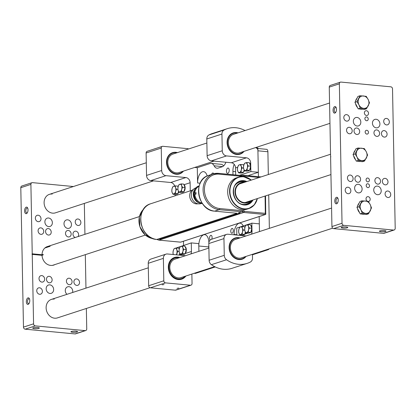 <?xml version="1.0" encoding="UTF-8"?>
<svg xmlns="http://www.w3.org/2000/svg" width="416" height="416" viewBox="0 0 416 416"><rect width="100%" height="100%" fill="white"/><g stroke="black" fill="none" stroke-linecap="round" stroke-linejoin="round"><path stroke-width="0.62" d="M49.244 276.318A3.307 2.772 -108.1 0 1 52.078 279.261A3.307 2.772 -108.1 0 1 50.331 282.703A3.307 2.772 -108.1 0 1 49.369 282.807A3.307 2.772 -108.1 0 1 46.535 279.864A3.307 2.772 -108.1 0 1 48.282 276.422A3.307 2.772 -108.1 0 1 49.244 276.318M69.186 278.21A3.307 2.772 -108.1 0 1 72.015 281.159A3.307 2.772 -108.1 0 1 70.273 284.601A3.307 2.772 -108.1 0 1 69.311 284.705A3.307 2.772 -108.1 0 1 66.477 281.757A3.307 2.772 -108.1 0 1 68.224 278.314A3.307 2.772 -108.1 0 1 69.186 278.21M48.329 228.566A3.307 2.772 -108.1 0 1 51.163 231.514A3.307 2.772 -108.1 0 1 49.416 234.957A3.307 2.772 -108.1 0 1 48.454 235.061A3.307 2.772 -108.1 0 1 45.62 232.112A3.307 2.772 -108.1 0 1 47.367 228.67A3.307 2.772 -108.1 0 1 48.329 228.566M68.266 230.459A3.307 2.772 -108.1 0 1 71.1 233.407A3.307 2.772 -108.1 0 1 69.352 236.85A3.307 2.772 -108.1 0 1 68.39 236.954A3.307 2.772 -108.1 0 1 65.556 234.005A3.307 2.772 -108.1 0 1 67.304 230.563A3.307 2.772 -108.1 0 1 68.266 230.459M67.813 228.415A4.373 3.666 71.9 0 0 69.087 228.28A4.373 3.666 71.9 0 0 71.396 223.72A4.373 3.666 71.9 0 0 67.647 219.82A4.373 3.666 71.9 0 0 66.373 219.96A4.373 3.666 71.9 0 0 64.064 224.515A4.373 3.666 71.9 0 0 67.813 228.415M48.708 226.6A4.373 3.666 71.9 0 0 49.977 226.465A4.373 3.666 71.9 0 0 52.291 221.905A4.373 3.666 71.9 0 0 48.542 218.005A4.373 3.666 71.9 0 0 47.268 218.145A4.373 3.666 71.9 0 0 44.954 222.7A4.373 3.666 71.9 0 0 48.708 226.6M72.634 292.484A4.373 3.666 71.9 0 0 68.931 286.671A4.373 3.666 71.9 0 0 67.657 286.806A4.373 3.666 71.9 0 0 65.296 290.087A4.373 3.666 71.9 0 0 66.986 294.325M49.988 293.452A4.373 3.666 71.9 0 0 51.262 293.311A4.373 3.666 71.9 0 0 53.576 288.756A4.373 3.666 71.9 0 0 49.826 284.856A4.373 3.666 71.9 0 0 48.552 284.991A4.373 3.666 71.9 0 0 46.238 289.546A4.373 3.666 71.9 0 0 49.988 293.452M78 218.993A3.307 2.772 -108.1 0 1 80.829 221.941A3.307 2.772 -108.1 0 1 79.087 225.384A3.307 2.772 -108.1 0 1 78.125 225.488A3.307 2.772 -108.1 0 1 75.291 222.539A3.307 2.772 -108.1 0 1 77.033 219.097A3.307 2.772 -108.1 0 1 78 218.993M38.121 215.207A3.307 2.772 -108.1 0 1 40.955 218.15A3.307 2.772 -108.1 0 1 39.208 221.593A3.307 2.772 -108.1 0 1 38.246 221.697A3.307 2.772 -108.1 0 1 35.412 218.754A3.307 2.772 -108.1 0 1 37.159 215.311A3.307 2.772 -108.1 0 1 38.121 215.207M39.515 287.784A3.307 2.772 -108.1 0 1 42.349 290.732A3.307 2.772 -108.1 0 1 40.602 294.174A3.307 2.772 -108.1 0 1 39.64 294.278A3.307 2.772 -108.1 0 1 36.806 291.33A3.307 2.772 -108.1 0 1 38.553 287.888A3.307 2.772 -108.1 0 1 39.515 287.784M41.772 275.605A3.307 2.772 -108.1 0 1 44.6 278.554A3.307 2.772 -108.1 0 1 42.858 281.996A3.307 2.772 -108.1 0 1 41.891 282.1A3.307 2.772 -108.1 0 1 39.062 279.152A3.307 2.772 -108.1 0 1 40.804 275.709A3.307 2.772 -108.1 0 1 41.772 275.605M76.658 278.923A3.307 2.772 -108.1 0 1 79.492 281.866A3.307 2.772 -108.1 0 1 77.745 285.308A3.307 2.772 -108.1 0 1 76.783 285.412A3.307 2.772 -108.1 0 1 73.954 282.469A3.307 2.772 -108.1 0 1 75.696 279.027A3.307 2.772 -108.1 0 1 76.658 278.923M40.851 227.859A3.307 2.772 -108.1 0 1 43.685 230.802A3.307 2.772 -108.1 0 1 41.938 234.244A3.307 2.772 -108.1 0 1 40.976 234.348A3.307 2.772 -108.1 0 1 38.142 231.405A3.307 2.772 -108.1 0 1 39.889 227.963A3.307 2.772 -108.1 0 1 40.851 227.859M75.187 237.505A3.307 2.772 -108.1 0 1 72.987 234.322A3.307 2.772 -108.1 0 1 74.781 231.275A3.307 2.772 -108.1 0 1 75.743 231.171A3.307 2.772 -108.1 0 1 78.296 233.184A3.307 2.772 -108.1 0 1 78.125 236.548M26.38 213.642A3.307 1.695 -84.6 0 0 27.076 213.127A3.307 1.695 -84.6 0 0 27.576 207.849A3.307 1.695 -84.6 0 0 26.255 207.147A3.307 1.695 -84.6 0 0 24.601 210.954A3.307 1.695 -84.6 0 0 26.38 213.642M27.778 208.302A2.428 1.248 -84.6 0 0 27.295 208.047A2.428 1.248 -84.6 0 0 27.019 208.078A2.428 1.248 -84.6 0 0 25.802 210.61A2.428 1.248 -84.6 0 0 26.832 212.883A2.428 1.248 -84.6 0 0 27.108 212.852A2.428 1.248 -84.6 0 0 27.357 212.727M28.122 304.366A3.307 1.695 -84.6 0 0 28.818 303.852A3.307 1.695 -84.6 0 0 29.318 298.574A3.307 1.695 -84.6 0 0 27.997 297.872A3.307 1.695 -84.6 0 0 26.343 301.678A3.307 1.695 -84.6 0 0 28.122 304.366M29.52 299.021A2.428 1.248 -84.6 0 0 29.037 298.766A2.428 1.248 -84.6 0 0 28.761 298.802A2.428 1.248 -84.6 0 0 27.544 301.335A2.428 1.248 -84.6 0 0 28.574 303.607A2.428 1.248 -84.6 0 0 28.85 303.576A2.428 1.248 -84.6 0 0 29.099 303.451M34.32 328.65A3.307 0.619 178.9 0 0 37.664 328.598A3.307 0.619 178.9 0 0 39.343 328.026A3.307 0.619 178.9 0 0 37.757 327.532A3.307 0.619 178.9 0 0 34.414 327.584A3.307 0.619 178.9 0 0 32.734 328.151A3.307 0.619 178.9 0 0 34.32 328.65M72.535 332.28A3.307 0.619 178.9 0 0 75.878 332.228A3.307 0.619 178.9 0 0 77.558 331.656A3.307 0.619 178.9 0 0 75.972 331.162A3.307 0.619 178.9 0 0 72.628 331.214A3.307 0.619 178.9 0 0 70.949 331.786A3.307 0.619 178.9 0 0 72.535 332.28M52.229 194.048A9.724 8.143 71.9 0 0 49.395 194.355A9.724 8.143 71.9 0 0 44.262 204.48A9.724 8.143 71.9 0 0 52.593 213.148A9.724 8.143 71.9 0 0 55.422 212.841L153.509 180.866M54.246 299.099A9.724 8.143 71.9 0 0 51.412 299.4A9.724 8.143 71.9 0 0 46.28 309.53A9.724 8.143 71.9 0 0 54.61 318.198A9.724 8.143 71.9 0 0 57.439 317.892L149.984 287.721M75.02 333.918L85.119 330.626A1.945 1.628 71.9 0 0 85.68 330.564L75.587 333.856A1.945 1.628 -108.1 0 1 75.02 333.918L25.173 329.181A1.945 1.628 -108.1 0 1 23.478 327.116L20.8 187.689A1.945 1.628 -108.1 0 1 21.861 185.999L31.954 182.707A1.945 1.628 71.9 0 0 30.898 184.397L20.8 187.689M44.866 248.009L50.159 246.282A9.724 8.143 71.9 0 0 47.33 246.584A9.724 8.143 71.9 0 0 42.037 254.753L32.23 253.822L30.898 184.397M23.478 327.116L33.571 323.825L32.24 254.394L42.047 255.325A9.724 8.143 71.9 0 0 50.528 265.382L50.861 265.413A9.724 8.143 71.9 0 0 53.69 265.106A9.724 8.143 71.9 0 0 54.928 264.56M33.571 323.825A1.945 1.628 71.9 0 0 35.272 325.889L25.173 329.181M85.119 330.626L35.272 325.889M85.68 330.564A1.945 1.628 71.9 0 0 86.741 328.874L86.351 308.464M84.334 203.419L84.926 234.328M85.316 254.654L85.961 288.142M31.954 182.707A1.945 1.628 71.9 0 1 32.521 182.645L73.403 186.529M32.24 254.394L31.975 254.197L32.23 253.822M42.047 255.325L41.777 255.128L42.037 254.753M41.777 255.128L31.975 254.197M41.99 254.816L43.196 254.426A9.724 8.143 71.9 0 0 43.207 254.899L42 255.294M356.912 134.498A3.307 2.772 71.9 0 0 357.874 134.394A3.307 2.772 71.9 0 0 359.622 130.952A3.307 2.772 71.9 0 0 356.788 128.003A3.307 2.772 71.9 0 0 355.826 128.107A3.307 2.772 71.9 0 0 354.078 131.55A3.307 2.772 71.9 0 0 356.912 134.498M376.849 136.391A3.307 2.772 71.9 0 0 377.811 136.287A3.307 2.772 71.9 0 0 379.558 132.844A3.307 2.772 71.9 0 0 376.724 129.901A3.307 2.772 71.9 0 0 375.762 130.005A3.307 2.772 71.9 0 0 374.015 133.448A3.307 2.772 71.9 0 0 376.849 136.391M357.828 182.25A3.307 2.772 71.9 0 0 358.79 182.146A3.307 2.772 71.9 0 0 360.537 178.703A3.307 2.772 71.9 0 0 357.703 175.755A3.307 2.772 71.9 0 0 356.741 175.859A3.307 2.772 71.9 0 0 354.994 179.301A3.307 2.772 71.9 0 0 357.828 182.25M377.77 184.142A3.307 2.772 71.9 0 0 378.732 184.038A3.307 2.772 71.9 0 0 380.474 180.596A3.307 2.772 71.9 0 0 377.645 177.648A3.307 2.772 71.9 0 0 376.683 177.752A3.307 2.772 71.9 0 0 374.936 181.194A3.307 2.772 71.9 0 0 377.77 184.142M377.39 186.108A4.373 3.666 -108.1 0 1 381.139 190.008A4.373 3.666 -108.1 0 1 378.83 194.563A4.373 3.666 -108.1 0 1 377.556 194.704A4.373 3.666 -108.1 0 1 373.807 190.804A4.373 3.666 -108.1 0 1 376.116 186.243A4.373 3.666 -108.1 0 1 377.39 186.108M358.285 184.293A4.373 3.666 -108.1 0 1 362.034 188.193A4.373 3.666 -108.1 0 1 359.72 192.748A4.373 3.666 -108.1 0 1 358.446 192.889A4.373 3.666 -108.1 0 1 354.697 188.989A4.373 3.666 -108.1 0 1 357.011 184.428A4.373 3.666 -108.1 0 1 358.285 184.293M376.106 119.257A4.373 3.666 -108.1 0 1 379.855 123.162A4.373 3.666 -108.1 0 1 377.546 127.717A4.373 3.666 -108.1 0 1 376.272 127.852A4.373 3.666 -108.1 0 1 372.523 123.952A4.373 3.666 -108.1 0 1 374.832 119.397A4.373 3.666 -108.1 0 1 376.106 119.257M368.3 201.443A2.428 2.038 71.9 0 0 368.857 201.36A2.428 2.038 71.9 0 0 370.141 198.827A2.428 2.038 71.9 0 0 368.056 196.659A2.428 2.038 71.9 0 0 367.349 196.737A2.428 2.038 71.9 0 0 366.028 198.91A2.428 2.038 71.9 0 0 367.531 201.271M366.496 115.487A2.428 2.038 71.9 0 0 367.203 115.409A2.428 2.038 71.9 0 0 368.488 112.876A2.428 2.038 71.9 0 0 366.408 110.713A2.428 2.038 71.9 0 0 365.7 110.786A2.428 2.038 71.9 0 0 364.416 113.318A2.428 2.038 71.9 0 0 366.496 115.487M357.001 117.442A4.373 3.666 -108.1 0 1 360.75 121.347A4.373 3.666 -108.1 0 1 358.436 125.902A4.373 3.666 -108.1 0 1 357.167 126.038A4.373 3.666 -108.1 0 1 353.413 122.138A4.373 3.666 -108.1 0 1 355.727 117.582A4.373 3.666 -108.1 0 1 357.001 117.442M386.578 124.925A3.307 2.772 71.9 0 0 387.546 124.821A3.307 2.772 71.9 0 0 389.288 121.378A3.307 2.772 71.9 0 0 386.459 118.43A3.307 2.772 71.9 0 0 385.492 118.534A3.307 2.772 71.9 0 0 383.75 121.976A3.307 2.772 71.9 0 0 386.578 124.925M387.972 197.506A3.307 2.772 71.9 0 0 388.939 197.402A3.307 2.772 71.9 0 0 390.681 193.955A3.307 2.772 71.9 0 0 387.852 191.012A3.307 2.772 71.9 0 0 386.885 191.116A3.307 2.772 71.9 0 0 385.143 194.558A3.307 2.772 71.9 0 0 387.972 197.506M348.098 193.716A3.307 2.772 71.9 0 0 349.06 193.612A3.307 2.772 71.9 0 0 350.808 190.169A3.307 2.772 71.9 0 0 347.974 187.221A3.307 2.772 71.9 0 0 347.012 187.325A3.307 2.772 71.9 0 0 345.264 190.767A3.307 2.772 71.9 0 0 348.098 193.716M346.705 121.134A3.307 2.772 71.9 0 0 347.667 121.03A3.307 2.772 71.9 0 0 349.414 117.588A3.307 2.772 71.9 0 0 346.58 114.644A3.307 2.772 71.9 0 0 345.618 114.748A3.307 2.772 71.9 0 0 343.871 118.191A3.307 2.772 71.9 0 0 346.705 121.134M367.77 181.86A1.945 1.628 71.9 0 0 368.337 181.797A1.945 1.628 71.9 0 0 369.366 179.769A1.945 1.628 71.9 0 0 367.697 178.038A1.945 1.628 71.9 0 0 367.136 178.1A1.945 1.628 71.9 0 0 366.106 180.123A1.945 1.628 71.9 0 0 367.77 181.86M366.855 134.108A1.945 1.628 71.9 0 0 367.422 134.046A1.945 1.628 71.9 0 0 368.451 132.023A1.945 1.628 71.9 0 0 366.782 130.291A1.945 1.628 71.9 0 0 366.215 130.348A1.945 1.628 71.9 0 0 365.191 132.376A1.945 1.628 71.9 0 0 366.855 134.108M367.884 187.59A1.945 1.628 71.9 0 0 368.451 187.528A1.945 1.628 71.9 0 0 369.476 185.5A1.945 1.628 71.9 0 0 367.812 183.768A1.945 1.628 71.9 0 0 367.245 183.83A1.945 1.628 71.9 0 0 366.215 185.853A1.945 1.628 71.9 0 0 367.884 187.59M366.6 120.739A1.945 1.628 71.9 0 0 367.167 120.676A1.945 1.628 71.9 0 0 368.191 118.654A1.945 1.628 71.9 0 0 366.527 116.917A1.945 1.628 71.9 0 0 365.96 116.979A1.945 1.628 71.9 0 0 364.931 119.007A1.945 1.628 71.9 0 0 366.6 120.739M349.435 133.786A3.307 2.772 71.9 0 0 350.397 133.682A3.307 2.772 71.9 0 0 352.144 130.239A3.307 2.772 71.9 0 0 349.31 127.296A3.307 2.772 71.9 0 0 348.348 127.4A3.307 2.772 71.9 0 0 346.601 130.842A3.307 2.772 71.9 0 0 349.435 133.786M384.327 137.103A3.307 2.772 71.9 0 0 385.289 136.999A3.307 2.772 71.9 0 0 387.036 133.557A3.307 2.772 71.9 0 0 384.202 130.608A3.307 2.772 71.9 0 0 383.24 130.712A3.307 2.772 71.9 0 0 381.493 134.155A3.307 2.772 71.9 0 0 384.327 137.103M350.35 181.537A3.307 2.772 71.9 0 0 351.317 181.433A3.307 2.772 71.9 0 0 353.059 177.991A3.307 2.772 71.9 0 0 350.23 175.042A3.307 2.772 71.9 0 0 349.263 175.146A3.307 2.772 71.9 0 0 347.521 178.589A3.307 2.772 71.9 0 0 350.35 181.537M385.242 184.855A3.307 2.772 71.9 0 0 386.204 184.751A3.307 2.772 71.9 0 0 387.951 181.303A3.307 2.772 71.9 0 0 385.117 178.36A3.307 2.772 71.9 0 0 384.155 178.464A3.307 2.772 71.9 0 0 382.413 181.906A3.307 2.772 71.9 0 0 385.242 184.855M336.456 197.309A3.307 1.695 -84.6 0 0 334.802 201.115A3.307 1.695 -84.6 0 0 336.58 203.804A3.307 1.695 -84.6 0 0 337.277 203.289A3.307 1.695 -84.6 0 0 337.776 198.011A3.307 1.695 -84.6 0 0 336.456 197.309M337.979 198.463A2.428 1.248 -84.6 0 0 337.496 198.208A2.428 1.248 -84.6 0 0 337.22 198.24A2.428 1.248 -84.6 0 0 336.003 200.772A2.428 1.248 -84.6 0 0 337.033 203.044A2.428 1.248 -84.6 0 0 337.308 203.013A2.428 1.248 -84.6 0 0 337.558 202.888M334.714 106.584A3.307 1.695 -84.6 0 0 333.06 110.391A3.307 1.695 -84.6 0 0 334.838 113.079A3.307 1.695 -84.6 0 0 335.535 112.564A3.307 1.695 -84.6 0 0 336.034 107.292A3.307 1.695 -84.6 0 0 334.714 106.584M336.237 107.739A2.428 1.248 -84.6 0 0 335.754 107.484A2.428 1.248 -84.6 0 0 335.478 107.515A2.428 1.248 -84.6 0 0 334.261 110.053A2.428 1.248 -84.6 0 0 335.291 112.32A2.428 1.248 -84.6 0 0 335.566 112.289A2.428 1.248 -84.6 0 0 335.816 112.164M342.779 228.088A3.307 0.619 178.9 0 0 346.122 228.036A3.307 0.619 178.9 0 0 347.802 227.464A3.307 0.619 178.9 0 0 346.216 226.97A3.307 0.619 178.9 0 0 342.872 227.022A3.307 0.619 178.9 0 0 341.193 227.594A3.307 0.619 178.9 0 0 342.779 228.088M380.994 231.717A3.307 0.619 178.9 0 0 384.337 231.665A3.307 0.619 178.9 0 0 386.017 231.093A3.307 0.619 178.9 0 0 384.426 230.599A3.307 0.619 178.9 0 0 381.087 230.651A3.307 0.619 178.9 0 0 379.408 231.223A3.307 0.619 178.9 0 0 380.994 231.717M339.357 83.834L342.03 223.262A1.945 1.628 71.9 0 0 343.73 225.332L393.578 230.064A1.945 1.628 71.9 0 0 394.139 230.001A1.945 1.628 71.9 0 0 395.2 228.311L392.522 88.884A1.945 1.628 71.9 0 0 390.827 86.819L340.98 82.082A1.945 1.628 71.9 0 0 340.413 82.144A1.945 1.628 71.9 0 0 339.357 83.834L329.259 87.126L330.59 156.551L330.86 156.754L330.6 157.123L331.937 226.554L342.03 223.262M329.259 87.126A1.945 1.628 -108.1 0 1 330.32 85.436L340.413 82.144M394.139 230.001L384.046 233.293A1.945 1.628 -108.1 0 1 383.479 233.355L393.578 230.064M343.73 225.332L333.632 228.623L383.479 233.355M333.632 228.623A1.945 1.628 -108.1 0 1 331.937 226.554M362.076 109.221A6.318 5.294 -108.1 0 1 360.989 109.242A6.318 5.294 -108.1 0 1 359.897 109.013M357.474 107.448A6.318 5.294 -108.1 0 1 355.576 103.626M355.602 101.036A6.318 5.294 -108.1 0 1 357.032 98.218M366.491 108.763L364.411 109.439L358.176 108.846L356.554 105.596L354.936 102.346L357.937 96.434L360.017 95.758L357.016 101.665L358.93 104.822A6.318 5.294 -108.1 0 1 358.81 98.618A6.318 5.294 71.9 0 1 363.428 95.956A6.318 5.294 -108.1 0 1 368.16 99.502A6.318 5.294 -108.1 0 1 368.28 105.711A6.318 5.294 -108.1 0 1 363.662 108.373A6.318 5.294 -108.1 0 1 358.93 104.822L360.251 108.17L366.491 108.763L369.486 102.851L368.16 99.502L366.252 96.346L360.017 95.758M358.176 108.846L360.251 108.17M354.936 102.346L357.016 101.665M364.094 214.266A6.318 5.294 -108.1 0 1 363.007 214.292A6.318 5.294 -108.1 0 1 361.915 214.058M359.492 212.498A6.318 5.294 -108.1 0 1 357.594 208.676M357.62 206.081A6.318 5.294 -108.1 0 1 359.05 203.263M368.503 213.814L366.428 214.49L360.188 213.897L356.954 207.392L359.954 201.484L362.029 200.803L359.034 206.716L360.942 209.872A6.318 5.294 -108.1 0 1 360.828 203.663A6.318 5.294 71.9 0 1 365.44 201.006A6.318 5.294 -108.1 0 1 370.178 204.552A6.318 5.294 -108.1 0 1 370.297 210.761A6.318 5.294 -108.1 0 1 365.68 213.418A6.318 5.294 -108.1 0 1 360.942 209.872L362.268 213.221L368.503 213.814L371.504 207.901L370.178 204.552L368.269 201.396L362.029 200.803M360.188 213.897L362.268 213.221M356.954 207.392L359.034 206.716M360.178 161.465A6.318 5.294 -108.1 0 1 359.091 161.491A6.318 5.294 -108.1 0 1 357.999 161.262M355.576 159.697A6.318 5.294 -108.1 0 1 353.678 155.875M353.704 153.286A6.318 5.294 -108.1 0 1 355.134 150.462M364.588 161.013L362.508 161.689L356.273 161.096L353.038 154.591L356.034 148.684L358.114 148.002L355.118 153.915L357.027 157.071A6.318 5.294 -108.1 0 1 356.907 150.862A6.318 5.294 71.9 0 1 361.525 148.205A6.318 5.294 -108.1 0 1 366.262 151.752A6.318 5.294 -108.1 0 1 366.382 157.96A6.318 5.294 -108.1 0 1 361.764 160.618A6.318 5.294 -108.1 0 1 357.027 157.071L358.353 160.42L364.588 161.013L367.588 155.1L366.262 151.752L364.348 148.595L358.114 148.002M356.273 161.096L358.353 160.42M353.038 154.591L355.118 153.915M199.051 186.352A8.752 7.332 71.9 0 0 194.839 193.045L195.972 192.676L196.004 194.106L194.865 194.475A8.752 7.332 71.9 0 0 202.03 203.008M195.707 188.339A8.752 7.332 71.9 0 0 194.225 197.101A8.752 7.332 71.9 0 0 200.585 203.304M195.296 188.843A8.263 6.921 71.9 0 0 193.778 197.246A8.263 6.921 71.9 0 0 199.956 203.138M196.186 187.772L195.806 187.892A8.263 6.921 71.9 0 0 191.438 196.503A8.263 6.921 71.9 0 0 198.52 203.871A8.263 6.921 71.9 0 0 200.928 203.611L201.308 203.486M193.32 189.478A7.556 6.328 71.9 0 0 189.868 197.465A7.556 6.328 71.9 0 0 196.29 203.897A7.556 6.328 71.9 0 0 197.985 203.793M196.16 192.707L194.839 193.045M195.088 194.402L195.062 193.066M247.021 204.552A12.152 10.182 71.9 0 0 251.685 200.418M245.518 181.974A12.152 10.182 71.9 0 0 242.585 181.215A12.152 10.182 71.9 0 0 239.496 181.464M251.306 180.086L243.417 176.628L238.576 177.148L236.683 177.767A16.531 13.848 71.9 0 0 227.952 194.979A16.531 13.848 71.9 0 0 242.117 209.716A16.531 13.848 71.9 0 0 246.927 209.196L248.82 208.577A16.531 13.848 -108.1 0 1 244.01 209.097A16.531 13.848 -108.1 0 1 229.845 194.36A16.531 13.848 -108.1 0 1 238.576 177.148A16.531 13.848 -108.1 0 1 243.386 176.628A16.531 13.848 -108.1 0 1 251.274 180.097M235.019 213.075L237.104 213.273L156.842 239.439A0.972 0.499 95.4 0 1 156.733 239.45C139.604 238.898 134.342 207.984 150.769 203.731A18.476 15.475 71.9 0 0 141.008 222.971A18.476 15.475 71.9 0 0 156.842 239.439L158.943 238.789L160.524 238.94L239.642 213.143M242.455 175.406L243.022 175.219A5.834 4.888 -108.1 0 1 242.736 175.323L242.736 175.323A5.834 4.888 -108.1 0 1 241.311 175.526M180.794 242.081A0.484 0.406 71.9 0 1 180.669 242.148L180.669 242.148A0.484 0.406 71.9 0 1 180.528 242.164L265.335 214.516L243.734 212.467L159.094 240.131L180.274 242.143M259.236 177.502L243.542 176.01A5.834 0.978 -39 0 0 243.168 176.384L243.552 176.488L243.542 176.01A0.972 0.499 -84.6 0 0 243.131 175.209A0.972 0.499 -84.6 0 0 243.022 175.219M240.453 213.533A5.834 4.888 71.9 0 0 238.451 212.867L241.732 211.796A5.834 4.888 -108.1 0 1 243.734 212.467A0.972 0.499 -84.6 0 0 244.223 211.344L244.213 210.87L243.828 210.902A5.834 2.574 -138.6 0 0 244.223 211.344L265.408 213.356L265.741 214.079L265.538 195.9M243.168 176.384L241.036 175.51L242.736 175.323M234.993 213.08L214.62 211.146C197.548 210.626 192.27 179.603 208.603 175.432A18.476 15.475 71.9 0 0 198.843 194.672A18.476 15.475 71.9 0 0 214.677 211.141L219.222 209.659L241.732 211.796L243.828 210.902M156.775 239.455A0.972 0.499 95.4 0 0 156.816 239.46A0.972 0.499 95.4 0 0 156.926 239.45A5.834 4.888 -108.1 0 1 158.782 240.032A0.972 0.395 118.8 0 1 158.605 240.027A0.972 0.972 0 0 0 158.985 240.141A0.972 0.499 95.4 0 1 158.782 240.032A0.972 0.816 71.9 0 0 159.094 240.131A0.972 0.499 95.4 0 1 158.985 240.141L180.669 242.148L265.476 214.5A0.484 0.406 71.9 0 1 265.335 214.516L265.075 196.05M160.945 239.455A0.484 0.406 71.9 0 0 160.524 238.94M158.943 238.789A5.834 4.888 -108.1 0 1 160.805 239.372A0.972 0.816 71.9 0 0 160.945 239.434M250.052 200.949A10.426 8.736 -108.1 0 1 249.522 201.417A10.426 8.736 -108.1 0 1 236.99 198.37A10.426 8.736 -108.1 0 1 238.332 184.163A10.426 8.736 -108.1 0 1 243.755 182.551M234.692 185.884A11.466 9.604 -108.1 0 1 236.662 183.664A11.466 9.604 -108.1 0 1 244.54 182.291M250.734 200.725A11.466 9.604 -108.1 0 1 248.971 202.644A11.466 9.604 -108.1 0 1 240.536 203.809M248.804 201.354A9.942 8.33 -108.1 0 1 237.136 197.829A9.942 8.33 -108.1 0 1 238.592 184.564A9.942 8.33 -108.1 0 1 242.273 183.035M227.776 168.08A2.673 1.373 -84.6 0 0 226.439 170.867A2.673 1.373 -84.6 0 0 227.573 173.368A2.673 1.373 -84.6 0 0 227.88 173.332A2.673 1.373 -84.6 0 0 229.211 170.539A2.673 1.373 -84.6 0 0 228.077 168.043A2.673 1.373 -84.6 0 0 227.776 168.08M213.788 173.758A2.673 1.373 -84.6 0 0 212.935 172.978A2.673 1.373 -84.6 0 0 212.633 173.014A2.673 1.373 -84.6 0 0 211.526 174.481M232.076 233.225A2.428 1.248 95.4 0 1 231.8 233.256A2.428 1.248 95.4 0 1 230.771 230.984A2.428 1.248 95.4 0 1 231.982 228.446A2.428 1.248 95.4 0 1 232.258 228.415A2.428 1.248 95.4 0 1 233.288 230.688A2.428 1.248 95.4 0 1 232.076 233.225M210.231 240.022A2.428 1.248 95.4 0 1 209.596 237.526A2.428 1.248 95.4 0 1 210.782 235.362A2.428 1.248 95.4 0 1 211.058 235.326A2.428 1.248 95.4 0 1 212.035 236.735A2.428 1.248 95.4 0 1 211.713 239.236M208.832 244.936A9.724 4.987 -84.6 0 0 208.764 246.943L208.785 248.097M269.36 228.348L268.72 194.865M268.33 174.538L267.894 151.752L257.925 150.8A2.917 1.498 -84.6 0 0 256.682 148.392M269.079 248.893A2.917 1.498 95.4 0 1 268.247 249.652L267.088 249.543M252.455 254.8L268.247 249.652M194.397 273.239L195.556 273.348L215.244 266.932M195.556 273.348A2.917 1.498 95.4 0 1 195.224 273.39L194.23 273.296M225.919 162.24A9.724 4.987 95.4 0 1 222.165 166.785L218.124 168.1A9.724 4.987 95.4 0 1 217.022 168.23A9.724 4.987 95.4 0 1 214.115 165.807A9.724 4.987 -84.6 0 0 211.208 163.379L221.177 164.325A9.724 4.987 95.4 0 1 223.59 165.927M257.878 148.507L266.651 149.339A2.917 1.498 95.4 0 1 267.894 151.752M234.208 164.356A9.724 4.987 -84.6 0 0 232.918 171.444L232.986 174.72M207.184 175.989A9.724 4.987 -84.6 0 0 203.554 171.642A9.724 4.987 -84.6 0 0 197.584 182.967L197.288 167.684L194.688 167.44M251.446 234.187A4.862 4.072 71.9 0 0 252.013 231.743L251.846 223.148L259.324 223.86L259.475 231.572L259.184 216.554M258.419 176.66L257.925 150.8M211.208 163.379A9.724 4.987 -84.6 0 0 210.106 163.509L197.288 167.684M183.461 241.238L183.544 245.419M208.884 242.523A9.724 4.987 -84.6 0 0 204.76 234.671A9.724 4.987 -84.6 0 0 198.796 245.996L198.895 251.321L198.749 243.61L191.272 242.897L191.438 251.493A4.862 4.072 -108.1 0 1 190.866 253.937M243.194 225.971A9.724 4.987 -84.6 0 0 240.1 223.148A9.724 4.987 -84.6 0 0 234.13 234.473L234.135 234.811M183.472 171.096A11.18 9.365 -108.1 0 1 179.525 173.919A11.18 9.365 -108.1 0 1 166.509 162.38A11.18 9.365 -108.1 0 1 172.593 152.656A11.18 9.365 -108.1 0 1 177.445 152.61M188.594 148.975A1.945 1.628 71.9 0 0 187.803 148.673L162.88 146.307A1.945 1.628 71.9 0 0 162.313 146.364A1.945 1.628 71.9 0 0 161.257 148.06L161.689 170.498A4.862 4.072 71.9 0 0 165.932 175.672L185.869 177.564A4.862 4.072 -108.1 0 1 190.117 182.733L190.273 190.85M161.257 148.06L146.115 152.994L146.541 175.438L161.689 170.498M165.932 175.672L150.79 180.606L170.726 182.499L185.869 177.564M175.105 194.475L175.126 195.79M150.79 180.606A4.862 4.072 -108.1 0 1 146.541 175.438M146.115 152.994A1.945 1.628 -108.1 0 1 147.17 151.304L162.313 146.364M174.684 185.988A4.862 4.072 71.9 0 0 170.726 182.499M246.064 256.396A11.18 9.365 -108.1 0 1 242.122 259.215A11.18 9.365 -108.1 0 1 229.102 247.676A11.18 9.365 -108.1 0 1 235.191 237.957A11.18 9.365 -108.1 0 1 240.037 237.91M252.45 254.316L252.517 258.003A4.862 4.072 -108.1 0 1 250.401 262.007A29.656 24.84 -108.1 0 1 247.177 263.37A29.656 24.84 -108.1 0 1 226.554 259.745A4.862 4.072 -108.1 0 1 224.271 255.32L223.954 238.607A4.862 4.072 -108.1 0 1 226.6 234.385A4.862 4.072 -108.1 0 1 228.015 234.229L246.064 235.945M224.271 255.32L209.128 260.26A4.862 4.072 71.9 0 0 211.406 264.68A29.656 24.84 71.9 0 0 232.029 268.31L247.177 263.37M251.846 223.148L236.704 228.088L236.839 235.066M226.6 234.385L211.453 239.32A4.862 4.072 71.9 0 0 208.806 243.547L223.954 238.607M209.128 260.26L208.806 243.547M244.046 151.346A11.18 9.365 -108.1 0 1 240.105 154.17A11.18 9.365 -108.1 0 1 227.084 142.631A11.18 9.365 -108.1 0 1 233.173 132.907A11.18 9.365 -108.1 0 1 238.02 132.86M245.076 130.562A29.656 24.84 71.9 0 0 227.287 128.674A29.656 24.84 71.9 0 0 224.063 130.036A4.862 4.072 71.9 0 0 221.941 134.04L222.264 150.753A4.862 4.072 71.9 0 0 226.512 155.922L246.449 157.815A4.862 4.072 -108.1 0 1 250.692 162.984L250.858 171.579L258.336 172.292L257.868 147.935L255.268 147.69M227.287 128.674L212.144 133.609A29.656 24.84 71.9 0 0 208.915 134.971A4.862 4.072 71.9 0 0 206.799 138.975L221.941 134.04M247.972 175.666L258.336 172.292M239.361 175.328L250.858 171.579M235.685 174.975L235.55 167.924A4.862 4.072 71.9 0 0 231.301 162.75L211.364 160.857L226.512 155.922M222.264 150.753L207.121 155.688A4.862 4.072 71.9 0 0 211.364 160.857M207.121 155.688L206.799 138.975M163.992 284.586L162.146 284.814L163.992 284.586M178.885 288.127L177.039 288.356L178.885 288.127M185.869 276.021A11.424 9.568 -108.1 0 1 175.079 278.632A11.424 9.568 -108.1 0 1 168.319 267.405A11.424 9.568 -108.1 0 1 179.842 257.535M179.338 257.696A11.18 9.365 71.9 0 0 174.486 257.743A11.18 9.365 71.9 0 0 168.397 267.467A11.18 9.365 71.9 0 0 181.418 279.006A11.18 9.365 71.9 0 0 185.364 276.188M191.87 274.066L192.052 283.483A1.945 1.628 71.9 0 1 190.991 285.173A1.945 1.628 71.9 0 1 190.424 285.236L165.506 282.87L150.358 287.804A1.945 1.628 -108.1 0 1 148.663 285.74L148.231 263.297A4.862 4.072 -108.1 0 1 150.878 259.069L166.02 254.129A4.862 4.072 71.9 0 0 163.374 258.357L148.231 263.297M190.991 285.173L175.848 290.113A1.945 1.628 -108.1 0 1 175.282 290.176L150.358 287.804M148.663 285.74L163.805 280.8L163.374 258.357M166.02 254.129A4.862 4.072 71.9 0 1 167.435 253.978L185.484 255.694M176.129 248.009L191.272 242.897M163.805 280.8A1.945 1.628 71.9 0 0 165.506 282.87M243.355 172.411A3.89 1.997 95.4 0 1 242.752 172.78A3.89 1.997 95.4 0 1 242.315 172.832A3.89 1.997 95.4 0 1 242.148 172.801M244.426 170.44A3.89 1.997 95.4 0 1 243.542 172.214M244.14 169.92L243.506 172.359L241.171 173.118L238.664 172.884L239.533 172.474A3.89 1.997 95.4 0 1 237.749 171.132A3.89 1.997 95.4 0 1 237.676 167.315L237.427 169.442L237.749 171.132L238.664 172.884M240.848 164.481L239.387 164.835A3.89 1.997 95.4 0 1 241.176 166.176L240.848 164.481L243.36 164.72L243.672 165.594M241.249 169.993A3.89 1.997 95.4 0 1 239.533 172.474L240.999 172.12L241.249 169.993L242.091 167.924L241.176 166.176A3.89 1.997 95.4 0 1 241.249 169.993M239.387 164.835A3.89 1.997 -84.6 0 0 237.676 167.315L238.519 165.24L239.387 164.835M243.506 172.359L240.999 172.12M243.537 168.059L242.091 167.924M249.616 163.301A3.89 1.997 95.4 0 1 250.76 166.478A3.89 1.997 95.4 0 1 249.6 170.238M249.413 170.435A3.89 1.997 95.4 0 1 248.81 170.804A3.89 1.997 95.4 0 1 248.373 170.856A3.89 1.997 95.4 0 1 248.206 170.825M246.906 162.505L249.418 162.744L250.656 166.187L249.564 170.383L247.229 171.148L244.722 170.908L245.591 170.498A3.89 1.997 95.4 0 1 243.807 169.161A3.89 1.997 95.4 0 1 243.734 165.339A3.89 1.997 95.4 0 1 245.445 162.859A3.89 1.997 95.4 0 1 247.229 164.2A3.89 1.997 95.4 0 1 247.307 168.017L248.149 165.948L247.229 164.2L246.906 162.505L244.577 163.27L243.734 165.339L243.485 167.466L243.807 169.161L244.722 170.908M245.591 170.498A3.89 1.997 -84.6 0 0 247.307 168.017L247.057 170.149L245.591 170.498M249.564 170.383L247.057 170.149M250.656 166.187L248.149 165.948M245.461 256.594A10.785 9.038 -108.1 0 1 235.44 258.04A10.785 9.038 -108.1 0 1 229.512 247.686A10.785 9.038 -108.1 0 1 239.434 238.103M242.518 257.551A9.771 8.185 -108.1 0 1 241.758 257.852A9.771 8.185 -108.1 0 1 238.914 258.159A9.771 8.185 -108.1 0 1 230.542 249.444A9.771 8.185 -108.1 0 1 235.7 239.273A9.771 8.185 -108.1 0 1 236.491 239.065M184.886 276.344A10.785 9.038 -108.1 0 1 174.866 277.789A10.785 9.038 -108.1 0 1 168.938 267.436A10.785 9.038 -108.1 0 1 178.859 257.852M181.943 277.3A9.771 8.185 -108.1 0 1 181.184 277.602A9.771 8.185 -108.1 0 1 178.339 277.909A9.771 8.185 -108.1 0 1 169.962 269.194A9.771 8.185 -108.1 0 1 175.126 259.022A9.771 8.185 -108.1 0 1 175.916 258.814M182.868 171.293A10.785 9.038 -108.1 0 1 172.848 172.744A10.785 9.038 -108.1 0 1 166.92 162.386A10.785 9.038 -108.1 0 1 176.842 152.807M179.925 172.255A9.771 8.185 -108.1 0 1 179.166 172.552A9.771 8.185 -108.1 0 1 176.322 172.858A9.771 8.185 -108.1 0 1 167.944 164.148A9.771 8.185 -108.1 0 1 173.108 153.972A9.771 8.185 -108.1 0 1 173.898 153.764M243.448 151.544A10.785 9.038 -108.1 0 1 233.423 152.994A10.785 9.038 -108.1 0 1 227.5 142.636A10.785 9.038 -108.1 0 1 237.416 133.058M240.5 152.506A9.771 8.185 -108.1 0 1 239.741 152.802A9.771 8.185 -108.1 0 1 236.896 153.109A9.771 8.185 -108.1 0 1 228.524 144.399A9.771 8.185 -108.1 0 1 233.683 134.222A9.771 8.185 -108.1 0 1 234.473 134.014M245.622 232.513A3.89 1.997 95.4 0 1 244.733 234.286M244.546 234.484A3.89 1.997 95.4 0 1 243.948 234.853M245.331 231.993L244.696 234.437L242.367 235.196L239.855 234.957L240.729 234.546A3.89 1.997 95.4 0 1 238.94 233.21A3.89 1.997 95.4 0 1 238.867 229.388L238.618 231.514L238.94 233.21L239.855 234.957M242.044 226.559L240.578 226.907A3.89 1.997 95.4 0 1 242.367 228.249L242.044 226.559L244.551 226.793L244.863 227.666M242.44 232.066A3.89 1.997 95.4 0 1 240.729 234.546L242.19 234.198L242.44 232.066L243.282 229.996L242.367 228.249A3.89 1.997 95.4 0 1 242.44 232.066M240.578 226.907A3.89 1.997 -84.6 0 0 238.867 229.388L239.71 227.318L240.578 226.907M244.696 234.437L242.19 234.198M244.728 230.131L243.282 229.996M177.726 193.804A3.89 1.997 95.4 0 1 177.128 194.173A3.89 1.997 95.4 0 1 176.686 194.225A3.89 1.997 95.4 0 1 176.524 194.199M178.802 191.833A3.89 1.997 95.4 0 1 177.918 193.606M178.516 191.313L177.882 193.757L175.547 194.516L173.04 194.277L173.909 193.866A3.89 1.997 95.4 0 1 172.125 192.53A3.89 1.997 95.4 0 1 172.052 188.708L171.803 190.835L172.125 192.53L173.04 194.277M175.224 185.879L173.763 186.228A3.89 1.997 95.4 0 1 175.547 187.569L175.224 185.879L177.731 186.113L178.048 186.987M175.62 191.391A3.89 1.997 95.4 0 1 173.909 193.866L175.37 193.518L175.62 191.391L176.467 189.316L175.547 187.569A3.89 1.997 95.4 0 1 175.62 191.391M173.763 186.228A3.89 1.997 -84.6 0 0 172.052 188.708L172.895 186.638L173.763 186.228M177.882 193.757L175.37 193.518M177.913 189.457L176.467 189.316M179.993 253.906A3.89 1.997 95.4 0 1 179.499 255.122M176.415 247.952L174.954 248.305A3.89 1.997 95.4 0 1 176.743 249.642L176.415 247.952L178.927 248.191L179.239 249.064M179.707 253.386L179.26 255.102M176.587 254.847L177.658 251.389L176.743 249.642A3.89 1.997 95.4 0 1 176.816 253.464A3.89 1.997 95.4 0 1 176.28 254.821M173.29 254.535A3.89 1.997 95.4 0 1 173.243 250.786L174.086 248.711L174.954 248.305A3.89 1.997 -84.6 0 0 173.243 250.786L172.994 252.912L173.316 254.602M179.104 251.529L177.658 251.389M250.806 225.373A3.89 1.997 95.4 0 1 251.95 228.556A3.89 1.997 95.4 0 1 250.791 232.31M250.604 232.508A3.89 1.997 95.4 0 1 250.006 232.877M248.102 224.583L250.609 224.822L251.846 228.259L250.754 232.461L248.425 233.22L245.913 232.981L246.787 232.575A3.89 1.997 95.4 0 1 244.998 231.234A3.89 1.997 95.4 0 1 244.925 227.412A3.89 1.997 95.4 0 1 246.636 224.931A3.89 1.997 95.4 0 1 248.425 226.273A3.89 1.997 95.4 0 1 248.498 230.095L249.34 228.02L248.425 226.273L248.102 224.583L245.768 225.342L244.925 227.412L244.676 229.544L244.998 231.234L245.913 232.981M246.787 232.575A3.89 1.997 -84.6 0 0 248.498 230.095L248.248 232.222L246.787 232.575M250.754 232.461L248.248 232.222M251.846 228.259L249.34 228.02M183.992 184.694A3.89 1.997 95.4 0 1 185.136 187.876A3.89 1.997 95.4 0 1 183.976 191.63M183.784 191.828A3.89 1.997 95.4 0 1 183.186 192.197A3.89 1.997 95.4 0 1 182.744 192.249A3.89 1.997 95.4 0 1 182.582 192.223M181.282 183.903L183.789 184.142L185.032 187.58L183.934 191.781L181.605 192.54L179.098 192.301L179.967 191.896A3.89 1.997 95.4 0 1 178.183 190.554A3.89 1.997 95.4 0 1 178.11 186.732A3.89 1.997 95.4 0 1 179.821 184.252A3.89 1.997 95.4 0 1 181.605 185.593A3.89 1.997 95.4 0 1 181.678 189.415L182.52 187.34L181.605 185.593L181.282 183.903L178.953 184.662L178.11 186.732L177.861 188.864L178.183 190.554L179.098 192.301M179.967 191.896A3.89 1.997 -84.6 0 0 181.678 189.415L181.428 191.542L179.967 191.896M183.934 191.781L181.428 191.542M185.032 187.58L182.52 187.34M185.182 246.766A3.89 1.997 95.4 0 1 186.326 249.948A3.89 1.997 95.4 0 1 185.167 253.708M184.98 253.906A3.89 1.997 95.4 0 1 184.376 254.275M182.473 245.976L184.98 246.215L186.222 249.652L185.13 253.854L182.796 254.613L180.289 254.374L181.158 253.968A3.89 1.997 95.4 0 1 179.374 252.626A3.89 1.997 95.4 0 1 179.301 248.81A3.89 1.997 95.4 0 1 181.012 246.329A3.89 1.997 95.4 0 1 182.796 247.666A3.89 1.997 95.4 0 1 182.874 251.488L183.716 249.418L182.796 247.666L182.473 245.976L180.144 246.735L179.301 248.81L179.052 250.936L179.374 252.626L180.289 254.374M181.158 253.968A3.89 1.997 -84.6 0 0 182.874 251.488L182.624 253.614L181.158 253.968M185.13 253.854L182.624 253.614M186.222 249.652L183.716 249.418M143.478 209.373A16.531 13.848 71.9 0 0 139.922 226.699A16.531 13.848 71.9 0 0 153.005 238.597M253.011 199.987A12.397 10.384 -108.1 0 1 244.057 205A12.397 10.384 -108.1 0 1 233.236 191.818A12.397 10.384 -108.1 0 1 243.589 180.648A12.397 10.384 -108.1 0 1 246.849 181.542M246.402 181.688A12.152 10.182 71.9 0 0 243.469 180.929A12.152 10.182 71.9 0 0 239.933 181.308A12.152 10.182 71.9 0 0 233.511 193.965A12.152 10.182 71.9 0 0 243.927 204.802M251.155 180.138A16.286 13.645 71.9 0 0 243.516 176.826A16.286 13.645 71.9 0 0 229.908 191.5A16.286 13.645 71.9 0 0 244.135 208.816A16.286 13.645 71.9 0 0 257.265 198.598M243.984 204.807A12.152 10.182 71.9 0 0 247.468 204.417A12.152 10.182 71.9 0 0 252.569 200.127M243.235 175.24L260.998 176.93M243.552 176.488L219.045 174.158A17.503 14.659 71.9 0 0 204.422 189.93A17.503 14.659 71.9 0 0 219.705 208.541A0.972 0.499 95.4 0 1 219.222 209.659A18.476 15.475 -108.1 0 1 203.388 193.19A18.476 15.475 -108.1 0 1 213.143 173.95A18.476 15.475 -108.1 0 1 218.525 173.368A0.972 0.499 -84.6 0 1 218.634 173.358L241.171 175.5M218.738 173.389L241.036 175.51M219.705 208.541L244.213 210.87M257.374 198.562A16.531 13.848 -108.1 0 1 248.82 208.577L254.28 204.885L257.405 198.552M219.045 174.158A0.972 0.499 -84.6 0 0 218.634 173.358L213.143 173.95L208.603 175.432M265.881 213.912L265.476 214.5A0.484 0.406 71.9 0 0 265.741 214.079M236.054 213.184L214.568 211.13M158.782 240.032L160.805 239.372M158.512 239.892A0.972 0.395 118.8 0 0 158.605 240.027L156.733 239.45A0.972 0.499 95.4 0 1 156.624 239.418M222.591 166.608L214.115 165.807M208.764 246.943L198.796 245.996M200.158 183.212L197.584 182.967M236.834 234.733L234.13 234.473M235.622 171.704L232.918 171.444M190.117 182.733L184.028 184.72M226.554 259.745L211.406 264.68M252.013 231.743L250.973 232.081M247.697 233.152L244.915 234.057M241.639 235.123L240.692 235.435M224.063 130.036L208.915 134.971M235.55 167.924L237.702 167.222M249.652 163.322L250.692 162.984M231.301 162.75L246.449 157.815M175.282 290.176L190.424 285.236M180.118 255.185L182.073 254.545M185.349 253.479L191.438 251.493M330.548 154.253L239.512 183.934M139.412 216.564L47.33 246.584M330.938 174.58L245.034 202.587M145.361 235.082L52.374 265.398M51.412 299.4L148.314 267.81M174.366 259.319L208.894 248.061M234.941 239.569L331.583 208.062M180.393 277.805L214.651 266.635M240.968 258.055L332.654 228.166M49.395 194.355L146.302 162.76M172.349 154.268L206.877 143.016M232.924 134.524L329.566 103.017M178.376 172.76L214.084 161.117M238.95 153.01L329.956 123.339M202.446 203.611L201.999 203.585C193.513 203.304 190.913 188.037 199.066 185.91L199.176 185.874M143.494 209.347L139.292 217.11L139.885 226.71L145.059 234.811L153.031 238.607M247.468 204.417L243.958 204.797C232.783 204.495 229.294 183.945 239.933 181.308M150.769 203.731L192.02 190.284M243.131 175.209L261.05 176.909"/></g></svg>

